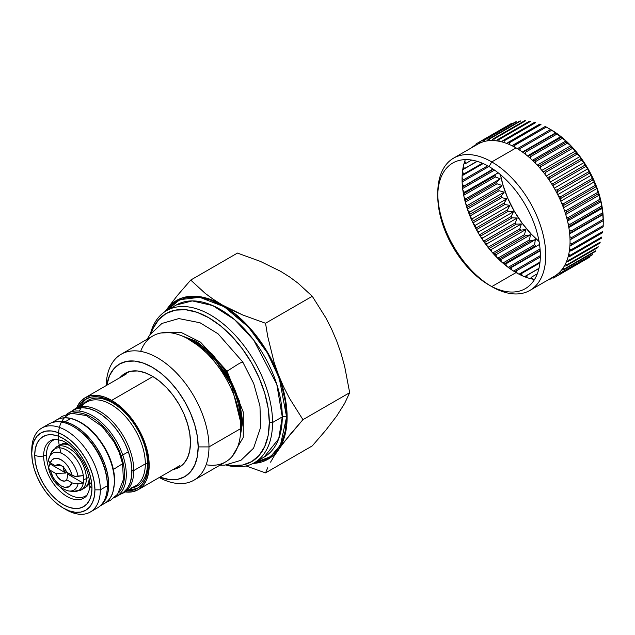 <?xml version="1.0" encoding="UTF-8"?>
<svg xmlns="http://www.w3.org/2000/svg" width="635" height="635" viewBox="0 0 635 635"><rect width="100%" height="100%" fill="white"/><g stroke="black" fill="none" stroke-linecap="round" stroke-linejoin="round"><path stroke-width="0.95" d="M55.801 439.19A32.226 18.605 -120 0 0 46.49 455.025A32.226 18.605 60 0 1 52.284 440.841M85.026 497.284A33.195 19.161 60 0 1 59.039 490.22A33.195 19.161 60 0 1 43.64 455.882L46.49 455.025L43.64 455.882A33.195 19.161 60 0 1 54.634 439.277L61.603 440.436C65.683 442.063 69.898 445.127 74.231 449.636L82.201 460.359C87.154 469.13 89.654 477.345 89.718 485.021C90.13 487.474 89.218 490.903 86.987 495.324A33.195 19.161 60 0 1 60.619 491.728A33.195 19.161 60 0 1 43.64 455.882A7.636 4.405 180 0 1 34.719 455.089A40.473 23.368 -120 0 0 63.333 504.666A40.473 23.368 -120 0 0 91.956 488.14A7.636 4.405 180 0 1 89.718 485.045A7.636 4.405 180 0 1 90.583 482.989M90.281 512.048L97.298 507.992A48.482 27.996 -120 0 0 107.339 485.799L100.322 489.847A48.482 27.996 -120 0 0 66.032 430.466A48.482 27.996 -120 0 0 31.75 450.263L31.75 453.382A44.664 25.789 60 0 1 63.333 435.142A44.664 25.789 60 0 1 94.917 489.847L94.313 496.618L92.519 502.42L89.598 507.04L85.669 510.302L80.883 512.072L75.422 512.286L69.501 510.945L63.333 508.087L66.032 509.643A48.482 27.996 -120 0 0 100.322 489.847L94.917 489.847A44.664 25.789 60 0 1 63.333 508.087A44.664 25.789 60 0 1 31.75 453.382L31.75 450.263A48.482 27.996 60 0 1 41.791 428.069A48.482 27.996 60 0 1 79.153 441.055A48.482 27.996 60 0 1 100.322 489.847A48.482 27.996 60 0 1 90.281 512.048A48.482 27.996 60 0 1 64.659 508.818M45.553 426.482A48.482 27.996 60 0 1 73.057 426.418A48.482 27.996 60 0 1 107.339 485.799L107.339 484.553L107.339 485.799A48.482 27.996 60 0 1 93.528 509.58M107.339 484.553A46.958 27.114 -120 0 0 74.136 427.037L73.057 426.418M63.333 508.087L57.174 503.825L51.245 498.332L45.783 491.808L40.997 484.513L37.076 476.718L34.155 468.725L32.353 460.843L31.75 453.382L32.353 446.611L34.155 440.809L37.076 436.189L40.997 432.935L45.783 431.157L51.245 430.943L57.174 432.284L63.333 435.142L69.501 439.404L75.422 444.897L80.883 451.421L85.669 458.724L89.598 466.519L92.519 474.504L94.313 482.386L94.917 489.847L100.322 489.847L107.339 485.799A48.482 27.996 -120 0 0 86.177 437.007A48.482 27.996 -120 0 0 48.808 424.013L41.791 428.069M89.718 485.045A7.636 4.405 0 0 0 91.956 488.14L91.408 481.378L89.773 474.234L87.13 466.995L83.574 459.93L79.232 453.319L74.287 447.405L68.921 442.428L63.333 438.571L57.753 435.983L52.38 434.761L47.434 434.959L43.101 436.562L39.537 439.515L36.893 443.706L35.266 448.961L34.719 455.089L35.266 461.859L36.893 468.995L39.537 476.234L43.101 483.298L47.434 489.91L52.38 495.824L57.753 500.801L63.333 504.666L68.921 507.254L74.287 508.468L79.232 508.27L83.574 506.666L87.13 503.714L89.773 499.531L91.408 494.268L91.956 488.14A40.473 23.368 -120 0 0 63.333 438.571A40.473 23.368 -120 0 0 34.719 455.089A7.636 4.405 0 0 0 43.64 455.882A33.195 19.161 60 0 1 56.856 439.134M46.49 455.025A32.226 18.605 -120 0 0 48.538 467.114M86.677 495.221A32.226 18.605 60 0 1 60.69 487.593A32.226 18.605 -120 0 0 87.654 494.355M59.38 445.246L63.254 443.413L67.008 443.381M89.622 482.552L87.717 485.783L84.193 488.228M133.794 470.527A48.482 27.996 60 0 1 123.754 492.72A48.482 27.996 60 0 1 120.698 494.086A48.482 27.996 -120 0 0 133.794 470.527L131.921 470.527L133.794 470.527A48.482 27.996 -120 0 0 110.72 419.791A48.482 27.996 -120 0 0 72.557 410.702A48.482 27.996 60 0 1 75.263 408.742A48.482 27.996 60 0 1 112.633 421.727A48.482 27.996 60 0 1 133.794 470.527L145.32 463.867L133.794 470.527M123.754 492.72L135.279 486.069A48.482 27.996 -120 0 0 145.32 463.867A48.482 27.996 -120 0 0 126.254 417.393A48.482 27.996 -120 0 0 90.265 400.59M79.51 411.115A49.379 28.511 60 0 1 118.261 406.71A49.379 28.511 60 0 1 147.479 463.352A3.056 1.762 0 0 0 145.32 463.867A3.056 1.762 180 0 1 147.479 463.352A49.379 28.511 60 0 1 132.128 487.886M148.082 463.352L147.479 463.352L148.082 463.352M129.588 489.347A51.538 29.758 -120 0 0 138.613 487.601M87.13 398.431A51.538 29.758 -120 0 0 81.105 405.368M83.637 403.908A49.379 28.511 60 0 1 122.793 410.551A49.379 28.511 60 0 1 147.479 463.352M131.802 487.569A48.482 27.996 -120 0 0 145.32 463.867A48.482 27.996 -120 0 0 124.15 415.076A48.482 27.996 -120 0 0 86.789 402.09L75.263 408.742M51.673 451.842A23.995 13.851 60 0 1 70.763 453.065A23.995 13.851 60 0 1 83.622 479.496A6.112 3.524 0 0 0 86.36 478.584A24.813 14.327 -120 0 0 76.605 454.795A24.813 14.327 -120 0 0 58.182 446.191M69.977 445.619A24.813 14.327 -120 0 0 59.293 445.294L56.404 446.961A24.813 14.327 60 0 1 75.525 453.612A24.813 14.327 60 0 1 86.36 478.584L88.837 477.155L86.36 478.584A24.813 14.327 60 0 1 81.216 489.942L84.114 488.275A24.813 14.327 -120 0 0 89.162 478.861M49.205 461.994L50.34 462.867L48.689 461.256L48.633 459.391A21.288 12.287 60 0 1 49.276 457.295A21.288 12.287 60 0 1 64.445 454.922A21.288 12.287 60 0 1 78.034 476.361L83.185 475.591A23.932 13.819 60 0 1 83.495 479.512L83.622 479.496A23.995 13.851 -120 0 0 69.731 452.207A23.995 13.851 -120 0 0 50.8 453.557L56.404 446.961M49.538 456.708A21.288 12.287 -120 0 1 64.794 455.152A21.288 12.287 -120 0 1 78.034 476.361L74.803 476.329L72.017 475.377A16.002 9.239 60 0 0 61.174 459.796A16.002 9.239 60 0 0 50.34 462.867L51.903 460.018L54.419 458.486L57.618 458.406L61.174 459.796L64.738 462.518L67.929 466.288L70.445 470.725L72.017 475.377L66.739 472.337L64.389 468.265L61.174 465.423L57.968 464.558L55.61 465.907L50.34 462.867L55.61 465.907L61.119 465.392L55.61 465.907A9.104 5.255 60 0 1 58.88 464.59A9.104 5.255 60 0 1 66.739 472.337L74.803 476.329L83.185 475.591A23.932 13.819 60 0 1 83.495 479.512A23.932 13.819 60 0 1 83.185 483.076L75.327 483.886L72.017 482.862L66.739 479.814L72.017 482.862L69.294 486.648L64.738 487.315L61.174 485.926L55.951 481.433L53.054 477.274L50.34 470.344L55.61 473.392L57.968 477.456L61.174 480.298L64.389 481.163L66.739 479.814A9.104 5.255 60 0 1 55.61 473.392L65.834 473.059A4.699 2.715 60 0 1 63.254 467.828L63.921 467.725L63.254 467.828A4.699 2.715 60 0 1 63.317 467.09M69.104 473.694A4.699 2.715 60 0 1 67.318 473.916L67.572 476.925M66.739 479.814L67.747 475.385L67.318 473.916L83.185 483.076L67.318 473.916L69.175 473.639M67.937 490.823A21.288 12.287 -120 0 0 78.034 483.846L74.795 483.814L72.017 482.862A16.002 9.239 60 0 1 61.174 485.926A16.002 9.239 60 0 1 50.34 470.344L48.474 468.122C51.514 480.481 58.253 488.093 68.707 490.958A21.288 12.287 60 0 0 78.034 483.846L83.185 483.076A23.932 13.819 60 0 0 83.495 479.512L83.622 479.496A23.995 13.851 60 0 1 71.501 491.276M48.689 468.733L48.633 466.868L49.967 463.891L65.834 473.059L55.61 473.392L50.34 470.344M50.173 470.249L48.45 467.916L49.967 463.891A23.932 13.819 60 0 1 49.784 462.502A23.932 13.819 60 0 0 49.967 463.891L65.834 473.059L63.436 469.201L63.436 466.669M68.707 490.958L72.707 491.498A23.995 13.851 -120 0 0 83.622 479.496A6.112 3.524 180 0 0 86.36 478.584A24.813 14.327 -120 0 1 79.438 490.712M78.677 406.773A51.538 29.758 60 0 1 85.884 399.082A51.538 29.758 60 0 1 111.657 401.637L104.545 398.335L97.711 396.788L91.408 397.034L85.884 399.082L81.351 402.844L78.677 406.773M152.956 376.547L111.657 400.383A53.07 30.639 60 0 1 146.328 447.151A53.07 30.639 60 0 1 138.192 489.672A53.07 30.639 60 0 1 125.119 491.934L132.509 491.776L138.192 489.672L142.859 485.799L146.328 480.314L148.463 473.416L149.185 465.384L148.463 456.509L146.328 447.151L142.859 437.658L138.192 428.395L132.509 419.727L126.016 411.972L118.975 405.447L111.657 400.383L152.956 376.547M76.629 407.956A53.07 30.639 60 0 1 85.122 397.756A53.07 30.639 60 0 1 111.657 400.383L104.338 396.994L97.298 395.399L90.813 395.653L85.122 397.756L80.454 401.63L76.629 407.956M127.159 490.752L131.905 490.395L137.43 488.355L141.962 484.592L145.328 479.258L147.399 472.559L148.098 464.756L147.399 456.144L145.328 447.048L141.962 437.832L137.43 428.839L131.905 420.418L125.603 412.893L118.769 406.551L111.657 401.637A51.538 29.758 60 0 1 145.328 447.048A51.538 29.758 60 0 1 137.43 488.355A51.538 29.758 60 0 1 127.159 490.752M176.276 305.014L192.27 300.903L212.677 305.562L234.41 319.484L253.675 340.035L276.796 384.318L282.273 416.909A87.813 50.697 -120 0 1 264.081 457.105L278.717 438.761L282.273 416.909A3.056 1.762 180 0 1 286.591 416.909L280.472 444.976L270.542 456.692L254.564 462.605L258.032 462.113L267.772 458.502L275.765 451.874L281.702 442.476L285.353 430.673L286.591 416.909A3.056 1.762 0 0 0 282.273 416.909A87.813 50.697 -120 0 0 243.943 328.541A87.813 50.697 -120 0 0 176.276 305.014L166.56 310.626A87.813 50.697 60 0 1 234.22 334.153A87.813 50.697 60 0 1 272.55 422.521L282.273 416.909L272.55 422.521A87.813 50.697 -120 0 0 218.305 320.08A87.813 50.697 -120 0 0 150.352 334.002A87.813 50.697 60 0 1 166.56 310.626M269.311 422.521L272.55 422.521L269.311 422.521L268.153 435.475L264.708 446.58L259.12 455.43L251.603 461.669L242.435 465.058L231.981 465.479L227.774 464.852A85.519 49.371 60 0 0 269.311 422.521A85.519 49.371 60 0 0 218.432 324.199A85.519 49.371 60 0 0 151.416 332.589L152.971 328.628L158.559 319.786L166.084 313.547L175.244 310.15L185.698 309.737L197.048 312.309L208.844 317.778L220.639 325.938L231.981 336.455L242.435 348.948L251.603 362.918L259.12 377.841L264.708 393.144L268.153 408.226L269.311 422.521M226.02 465.066A87.813 50.697 -120 0 0 272.55 422.521A87.813 50.697 60 0 1 254.365 462.717A87.813 50.697 60 0 1 226.02 465.066M166.759 310.515L179.745 299.68L199.692 297.307L224.258 306.761L248.404 327.049L267.359 352.877L279.297 378.357L286.591 416.909L285.353 401.725L281.702 385.691L275.765 369.443L267.772 353.584L258.032 338.733L246.928 325.469L234.871 314.285L222.337 305.625L209.804 299.815L197.755 297.077L186.642 297.521L176.911 301.125L168.918 307.753L166.751 310.515M312.269 445.897L265.533 472.884L246.055 465.971L265.533 472.884L312.269 445.897L325.731 430.316L336.725 416.004L344.646 403.416L349.679 392.684L302.943 419.664L289.473 398.28L283.607 386.834L273.741 363.95L268.153 353.362L261.779 343.233L254.738 333.724L247.134 325.009L239.109 317.23L230.799 310.523L213.281 299.315L205.041 293.227L190.722 280.067L177.252 295.656L165.306 311.396A91.63 52.903 60 0 1 166.227 310.015L170.942 304.594L176.53 300.466L182.896 297.688L189.944 296.323L197.548 296.378L205.573 297.871L213.884 300.76L232.259 310.261L242.895 315.055L265.533 323.255L267.74 336.518L265.533 323.255L242.895 315.055L222.337 304.998A91.63 52.903 60 0 1 278.447 374.801L274.098 362.323L267.74 336.518L274.098 362.323L278.447 374.801A91.63 52.903 60 0 1 278.447 449.612L289.457 435.277L302.943 419.664L289.473 398.28L283.607 386.834L278.447 374.801L282.194 385.747L284.924 396.581L286.575 407.138L287.131 417.219L286.575 426.664L284.924 435.308L282.194 443L278.447 449.612L273.741 455.033L268.153 459.168L261.779 461.939L253.079 463.415A91.63 52.903 60 0 0 278.447 449.612L274.09 456.152L283.599 442.627L302.943 419.664L349.679 392.684L344.662 366.435L341.13 353.687L336.796 341.225L331.629 329.168L325.763 317.698L312.269 296.275L298.069 283.21L289.774 277.066L280.662 271.343L260.263 261.35L237.458 253.079L190.722 280.067L177.252 295.656L166.227 310.015A91.63 52.903 60 0 1 222.337 304.998L213.281 299.315L205.041 293.227L190.722 280.067L237.458 253.079M270.55 462.169L274.09 456.152L270.55 462.169M265.533 472.884L267.74 467.725L265.533 472.884M265.533 323.255L312.269 296.275L265.533 323.255M241.594 421.068L242.681 420.441L241.594 421.068L240.649 431.149A64.135 37.028 60 0 0 241.594 421.068A3.056 1.762 0 0 0 240.697 422.315A3.056 1.762 180 0 1 241.594 421.068A64.135 37.028 60 0 0 187.039 338.288L211.487 354.362L230.124 379.635L239.331 403.439L241.594 421.068M140.684 351.385A72.731 41.989 60 0 1 189.27 339.527A72.731 41.989 60 0 1 240.697 428.601L240.697 422.315A65.032 37.544 -120 0 0 194.715 342.67L216.352 361.41L231.497 385.143L240.697 422.315L240.697 428.601A72.731 41.989 -120 0 0 208.947 355.409A72.731 41.989 -120 0 0 152.908 335.923L121.19 354.235A72.731 41.989 60 0 1 177.228 373.721A72.731 41.989 60 0 1 208.978 446.913L240.697 428.601L208.978 446.913A72.731 41.989 -120 0 0 158.385 358.33A72.731 41.989 -120 0 0 106.148 385.62A72.731 41.989 60 0 1 121.19 354.235M198.176 446.913L208.978 446.913L198.176 446.913L197.294 456.771L194.675 465.225L190.421 471.964L184.698 476.71L177.721 479.29L169.767 479.608L159.837 477.179A65.095 37.584 60 0 0 198.176 446.913A65.095 37.584 60 0 0 156.004 369.602A65.095 37.584 60 0 0 106.767 385.262L109.625 375.444L113.879 368.713L119.602 363.966L126.579 361.386L134.541 361.069L143.169 363.029L152.154 367.189L161.131 373.396L169.767 381.405L177.721 390.906L184.698 401.55L190.421 412.909L194.675 424.553L197.294 436.031L198.176 446.913M190.484 442.468A54.213 31.298 60 0 1 173.141 469.495L179.26 467.289L184.023 463.328L187.563 457.724L189.746 450.683L190.484 442.468L189.746 433.411L187.563 423.847L184.023 414.147L179.26 404.685L173.45 395.827L166.822 387.914L159.631 381.238L152.154 376.071A54.213 31.298 60 0 1 190.484 442.468M120.078 377.579A54.213 31.298 60 0 1 152.154 376.071L144.669 372.602L137.477 370.975L130.858 371.237L125.047 373.388L120.078 377.579M159.218 477.536A72.731 41.989 -120 0 0 208.978 446.913A72.731 41.989 60 0 1 193.913 480.203A72.731 41.989 60 0 1 159.218 477.536M193.913 480.203L225.631 461.891A72.731 41.989 -120 0 0 240.697 428.601A72.731 41.989 60 0 1 206.137 464.741M561.88 203.724A18.137 10.47 -120 0 0 563.245 203.573L561.88 203.724M535.234 163.036A32.067 18.518 60 0 1 535.622 162.576A32.067 18.518 -120 0 0 535.234 163.036M534.726 162.52A32.067 18.518 60 0 1 535.662 161.893M567.73 217.432A32.067 18.518 60 0 1 566.714 217.932M566.523 217.233A32.067 18.518 -120 0 0 567.118 217.13A32.067 18.518 60 0 1 566.523 217.233M545.425 172.704L544.608 173.815A18.137 10.47 -120 0 1 545.425 172.704M559.649 198.628L561.038 197.826L559.649 198.628M516.057 272.582L491.831 286.568L516.057 272.582A76.359 44.085 -120 0 0 517.39 273.336L516.057 271.026L514.747 271.78A77.502 44.744 60 0 1 513.604 271.058L540.353 255.619L513.604 271.058L512.088 270.129A76.359 44.085 -120 0 0 514.723 271.796A76.359 44.085 -120 0 0 516.057 272.582M509.437 268.295A76.359 44.085 -120 0 0 512.088 270.129L510.897 267.756L509.437 268.295A76.359 44.085 60 0 1 506.833 266.343A76.359 44.085 -120 0 0 509.437 268.295L509.437 268.295M504.214 264.231A76.359 44.085 -120 0 0 506.833 266.343L505.785 263.93L504.214 264.231A76.359 44.085 60 0 1 501.658 262.017A76.359 44.085 -120 0 0 504.214 264.231L504.214 264.231M499.11 259.651A76.359 44.085 -120 0 0 501.658 262.017L500.769 259.588L498.943 259.223A77.502 44.744 60 0 1 497.864 258.159L496.633 257.199A76.359 44.085 -120 0 0 499.11 259.651M494.165 254.595A76.359 44.085 -120 0 0 496.633 257.199A76.359 44.085 60 0 1 494.165 254.595L493.951 254.024A77.502 44.744 60 0 1 492.919 252.865L491.784 251.92A76.359 44.085 -120 0 0 494.165 254.595L495.911 254.77L494.165 254.595M489.434 249.11A76.359 44.085 -120 0 0 491.784 251.92A76.359 44.085 60 0 1 489.434 249.11L489.18 248.404A77.502 44.744 60 0 1 488.204 247.158L487.172 246.245A76.359 44.085 -120 0 0 489.434 249.11L491.236 249.523L489.434 249.11M484.957 243.253A76.359 44.085 -120 0 0 487.172 246.245L486.807 243.896L484.957 243.253L484.68 242.411A77.502 44.744 60 0 1 483.759 241.094L482.846 240.22A76.359 44.085 -120 0 0 484.957 243.253M480.782 237.077A76.359 44.085 -120 0 0 482.846 240.22A76.359 44.085 60 0 1 480.782 237.077L480.489 236.101A77.502 44.744 60 0 1 479.639 234.728L478.83 233.91A76.359 44.085 -120 0 0 480.782 237.077L482.656 237.95L480.782 237.077M476.948 230.64A76.359 44.085 -120 0 0 478.83 233.91L478.83 231.735L476.948 230.64L476.647 229.537A77.502 44.744 60 0 1 475.877 228.116L475.178 227.37A76.359 44.085 -120 0 0 476.948 230.64M473.488 224.012A76.359 44.085 -120 0 0 475.178 227.37L475.361 225.306L473.488 224.012L473.186 222.782A77.502 44.744 60 0 1 472.511 221.329L471.916 220.662A76.359 44.085 -120 0 0 473.488 224.012M470.432 217.249A76.359 44.085 -120 0 0 471.916 220.662L472.281 218.742L470.432 217.249L470.154 215.9A77.502 44.744 60 0 1 469.567 214.432L469.082 213.86A76.359 44.085 -120 0 0 470.432 217.249M467.82 210.415A76.359 44.085 -120 0 0 469.082 213.86L469.63 212.09L467.82 210.415L467.574 208.963A77.502 44.744 60 0 1 467.082 207.486L466.701 207.018A76.359 44.085 -120 0 0 467.82 210.415M465.677 203.581A76.359 44.085 -120 0 0 466.701 207.018L467.416 205.422L465.677 203.581L465.463 202.033A77.502 44.744 60 0 1 465.074 200.573L464.788 200.208A76.359 44.085 -120 0 0 465.677 203.581M464.018 196.818A76.359 44.085 -120 0 0 464.788 200.208L465.677 198.803L464.018 196.818L463.844 195.175A77.502 44.744 60 0 1 463.566 193.738L463.375 193.492A76.359 44.085 -120 0 0 464.018 196.818M462.859 190.175A76.359 44.085 -120 0 0 463.375 193.492A76.359 44.085 60 0 1 462.859 190.175L462.74 188.46A77.502 44.744 60 0 1 462.574 187.063L462.47 186.944A76.359 44.085 -120 0 0 462.859 190.175L464.423 192.294L462.859 190.175M462.209 183.729A76.359 44.085 -120 0 0 462.47 186.944A76.359 44.085 60 0 1 462.209 183.729L462.161 181.951A77.502 44.744 60 0 1 462.105 180.602L462.082 180.618A76.359 44.085 -120 0 0 462.209 183.729L463.669 185.952L462.209 183.729M462.082 177.538A76.359 44.085 -120 0 0 462.082 180.618L463.415 179.848L462.082 177.538A76.359 44.085 -120 0 1 462.209 174.577A76.359 44.085 60 0 1 462.47 171.664A76.359 44.085 -120 0 0 462.209 174.577L463.669 174.038L462.47 171.664L463.669 174.038L462.209 174.577M465.32 159.615A76.359 44.085 -120 0 0 464.788 161.076A76.359 44.085 -120 0 0 464.018 163.576A76.359 44.085 -120 0 0 463.375 166.156A76.359 44.085 -120 0 0 462.859 168.878A76.359 44.085 -120 0 0 462.47 171.664M478.83 143.589A76.359 44.085 -120 0 0 477.877 144.113L453.581 158.139A76.359 44.085 60 0 1 491.76 161.925L516.057 147.899A76.359 44.085 -120 0 0 514.723 147.145A76.359 44.085 -120 0 0 512.088 145.772A76.359 44.085 -120 0 0 509.437 144.542A76.359 44.085 -120 0 0 506.833 143.486A76.359 44.085 -120 0 0 504.214 142.581A76.359 44.085 -120 0 0 501.658 141.843A76.359 44.085 -120 0 0 499.11 141.264A76.359 44.085 -120 0 0 496.633 140.859A76.359 44.085 -120 0 0 494.165 140.613A76.359 44.085 -120 0 0 491.784 140.541A76.359 44.085 -120 0 0 489.434 140.629A76.359 44.085 -120 0 0 487.172 140.891A76.359 44.085 -120 0 0 484.957 141.319A76.359 44.085 -120 0 0 482.846 141.915A76.359 44.085 -120 0 0 480.782 142.677A76.359 44.085 -120 0 0 478.83 143.589L479.639 141.843A77.502 44.744 60 0 1 480.489 141.446L480.782 142.677A76.359 44.085 60 0 1 482.846 141.915L483.759 140.232A77.502 44.744 60 0 1 484.68 139.978L484.957 141.319M437.785 194.683A76.359 44.085 -120 0 0 490.387 285.806A76.359 44.085 60 0 1 441.619 218.448A76.359 44.085 60 0 1 453.581 158.139M517.39 148.685A76.359 44.085 60 0 1 520.017 150.352A76.359 44.085 -120 0 0 517.39 148.685L550.569 129.532A77.502 44.744 60 0 1 551.704 130.254A77.502 44.744 -120 0 0 550.569 129.532L518.986 147.764A77.502 44.744 60 0 1 520.121 148.487L520.017 150.352L520.121 148.487L551.704 130.254L555.768 132.778L522.438 152.019L555.768 132.778L555.927 133.167L524.343 151.4A77.502 44.744 60 0 1 525.47 152.249L525.28 154.138L525.47 152.249A77.502 44.744 -120 0 0 524.343 151.4L555.927 133.167A77.502 44.744 60 0 1 557.054 134.009L525.47 152.249L557.054 134.009L560.88 136.604L527.463 155.892L560.88 136.604L561.213 137.366L529.622 155.599A77.502 44.744 60 0 1 530.733 156.559L530.447 158.464L530.733 156.559A77.502 44.744 -120 0 0 529.622 155.599L561.213 137.366A77.502 44.744 60 0 1 562.316 138.327L530.733 156.559L562.316 138.327L565.888 140.946L532.416 160.274L565.888 140.946L566.372 142.089L534.789 160.322L566.372 142.089A77.502 44.744 60 0 1 567.444 143.153L535.861 161.385L567.444 143.153L570.754 145.764L537.226 165.116L570.754 145.764L571.365 147.28L539.774 165.521L571.365 147.28A77.502 44.744 60 0 1 572.397 148.439L540.806 166.68L572.397 148.439L575.421 151.011L541.861 170.386L575.421 151.011L576.128 152.908L544.544 171.14L576.128 152.908A77.502 44.744 60 0 1 577.112 154.146L545.528 172.387L577.112 154.146L579.858 156.631L546.275 176.022L579.858 156.631L580.636 158.901L549.045 177.141L580.636 158.901A77.502 44.744 60 0 1 581.549 160.218L549.966 178.451L581.549 160.218L584.002 162.584L550.41 181.983L584.002 162.584L584.827 165.211L553.244 183.451L584.827 165.211A77.502 44.744 60 0 1 585.668 166.584L554.085 184.825L585.668 166.584L587.835 168.799L554.228 188.198L587.835 168.799L588.669 171.775L557.086 190.008A77.502 44.744 60 0 1 557.847 191.429L556.935 193.111L557.847 191.429A77.502 44.744 -120 0 0 557.086 190.008L588.669 171.775A77.502 44.744 60 0 1 589.439 173.196L557.847 191.429L589.439 173.196L591.304 175.22L557.705 194.62L591.304 175.22L592.122 178.53L560.538 196.763L592.122 178.53A77.502 44.744 60 0 1 592.804 179.983L561.221 198.215L592.804 179.983L594.376 181.793L560.8 201.176L594.376 181.793L595.154 185.412L563.57 203.644L595.154 185.412A77.502 44.744 60 0 1 595.741 186.88L564.158 205.113L595.741 186.88L597.035 188.436L563.475 207.812L597.035 188.436L597.741 192.349L566.158 210.582L597.741 192.349A77.502 44.744 60 0 1 598.233 193.818L566.642 212.058L598.233 193.818L599.242 195.104L565.721 214.463L599.242 195.104L599.853 199.279L568.269 217.511L599.853 199.279A77.502 44.744 60 0 1 600.234 200.739L568.65 218.972L600.234 200.739L600.98 201.732L567.507 221.059L600.98 201.732L601.464 206.129L569.881 224.369L601.464 206.129A77.502 44.744 60 0 1 601.742 207.574L570.159 225.806L601.742 207.574L602.242 208.24L568.825 227.528L602.242 208.24L602.567 212.844L570.984 231.084L602.567 212.844A77.502 44.744 60 0 1 602.734 214.249L571.151 232.481L602.734 214.249L602.996 214.582L569.666 233.823L602.996 214.582L603.155 219.361L571.571 237.593L603.155 219.361A77.502 44.744 60 0 1 603.21 220.71L570.032 239.863L603.25 220.686L603.21 225.6L571.627 243.832L603.21 225.6A77.502 44.744 60 0 1 603.155 226.885L571.571 245.118L603.155 226.885A77.502 44.744 -120 0 0 603.21 225.6L603.21 220.71A77.502 44.744 -120 0 0 603.155 219.361L602.734 214.249A77.502 44.744 -120 0 0 602.567 212.844L601.742 207.574A77.502 44.744 -120 0 0 601.464 206.129L600.98 201.732L600.234 200.739A77.502 44.744 -120 0 0 599.853 199.279L599.242 195.104L598.233 193.818A77.502 44.744 -120 0 0 597.741 192.349L597.035 188.436L595.741 186.88A77.502 44.744 -120 0 0 595.154 185.412L594.376 181.793L592.804 179.983A77.502 44.744 -120 0 0 592.122 178.53L591.304 175.22L589.439 173.196A77.502 44.744 -120 0 0 588.669 171.775L587.835 168.799L585.668 166.584A77.502 44.744 -120 0 0 584.827 165.211L584.002 162.584L581.549 160.218A77.502 44.744 -120 0 0 580.636 158.901L579.858 156.631L577.112 154.146A77.502 44.744 -120 0 0 576.128 152.908L575.421 151.011L572.397 148.439A77.502 44.744 -120 0 0 571.365 147.28L570.754 145.764L567.444 143.153A77.502 44.744 -120 0 0 566.372 142.089L565.888 140.946L562.316 138.327A77.502 44.744 -120 0 0 561.213 137.366L557.054 134.009A77.502 44.744 -120 0 0 555.927 133.167L551.704 130.254L520.121 148.487A77.502 44.744 -120 0 0 518.986 147.764L517.39 148.685A76.359 44.085 -120 0 0 516.057 147.899L491.76 161.925A76.359 44.085 60 0 1 541.639 229.211A76.359 44.085 60 0 1 529.931 290.393A76.359 44.085 60 0 1 491.76 286.615A76.359 44.085 -120 0 0 545.751 255.437A76.359 44.085 -120 0 0 491.76 161.925L489.061 166.6A72.541 41.878 60 0 1 540.353 255.437A72.541 41.878 60 0 1 489.061 285.051L491.76 286.615L489.061 285.051A72.541 41.878 60 0 1 437.769 196.215A72.541 41.878 60 0 1 489.061 166.6L491.76 161.925A76.359 44.085 -120 0 0 437.769 193.096L437.769 196.215M550.608 129.508L561.316 136.843L571.087 145.907L580.096 156.67L587.986 168.712L594.471 181.562L599.281 194.747L602.25 207.748L603.25 220.059A73.684 42.545 -120 0 0 551.148 129.818L546.33 127.079L551.148 129.818M512.088 145.772L545.187 126.492L513.604 144.724A77.502 44.744 60 0 1 514.747 145.32L546.33 127.079A77.502 44.744 -120 0 0 545.187 126.492A77.502 44.744 60 0 1 546.33 127.079L514.747 145.32L514.723 147.145L514.747 145.32A77.502 44.744 -120 0 0 513.604 144.724L512.088 145.772A76.359 44.085 60 0 1 514.723 147.145M506.833 143.486L539.845 124.071L508.262 142.311A77.502 44.744 60 0 1 509.389 142.772L540.972 124.531A77.502 44.744 -120 0 0 539.845 124.071A77.502 44.744 60 0 1 540.972 124.531L509.389 142.772L509.437 144.542L509.389 142.772A77.502 44.744 -120 0 0 508.262 142.311L506.833 143.486A76.359 44.085 60 0 1 509.437 144.542M501.658 141.843L502.991 140.549L534.583 122.309L502.991 140.549A77.502 44.744 60 0 1 504.103 140.867L535.686 122.626A77.502 44.744 -120 0 0 534.583 122.309A77.502 44.744 60 0 1 535.686 122.626L504.103 140.867L504.214 142.581L504.103 140.867A77.502 44.744 -120 0 0 502.991 140.549L501.658 141.843A76.359 44.085 60 0 1 504.214 142.581M487.172 140.891L488.204 139.287L519.787 121.055L488.204 139.287A77.502 44.744 60 0 1 489.18 139.176L520.764 120.944A77.502 44.744 -120 0 0 519.787 121.055A77.502 44.744 60 0 1 520.764 120.944L489.18 139.176L489.434 140.629A76.359 44.085 60 0 1 491.784 140.541L492.919 139.025L524.502 120.793L492.919 139.025A77.502 44.744 60 0 1 493.951 139.065L525.534 120.825A77.502 44.744 -120 0 0 524.502 120.793A77.502 44.744 60 0 1 525.534 120.825L493.951 139.065L494.165 140.613A76.359 44.085 60 0 1 496.633 140.859L497.864 139.446L529.447 121.214L497.864 139.446A77.502 44.744 60 0 1 498.943 139.629L530.527 121.388A77.502 44.744 -120 0 0 529.447 121.214A77.502 44.744 60 0 1 530.527 121.388L498.943 139.629L499.11 141.264M515.35 121.991A77.502 44.744 60 0 1 516.263 121.737L484.68 139.978L516.263 121.737A77.502 44.744 -120 0 0 515.35 121.991L483.759 140.232L515.35 121.991M511.223 123.603A77.502 44.744 60 0 1 512.072 123.206L480.489 141.446L512.072 123.206A77.502 44.744 -120 0 0 511.223 123.603L479.639 141.843L511.223 123.603M494.324 170.228A77.502 44.744 60 0 1 494.292 169.926A77.502 44.744 -120 0 0 494.324 170.228L462.74 188.46L494.324 170.228M495.435 176.943A77.502 44.744 60 0 1 495.157 175.506L463.566 193.738L495.157 175.506A77.502 44.744 -120 0 0 495.435 176.943L463.844 195.175L495.435 176.943L500.237 178.856L495.435 176.943M496.657 182.332L500.237 178.856L465.677 198.803L500.237 178.856L496.657 182.332L465.074 200.573L496.657 182.332A77.502 44.744 -120 0 0 497.046 183.801A77.502 44.744 60 0 1 496.657 182.332M501.975 185.476L497.046 183.801L465.463 202.033L497.046 183.801L501.975 185.476L467.416 205.422L501.975 185.476L498.665 189.254L501.975 185.476M499.158 190.73A77.502 44.744 60 0 1 498.665 189.254L467.082 207.486L498.665 189.254A77.502 44.744 -120 0 0 499.158 190.73L467.574 208.963L499.158 190.73L504.182 192.143L499.158 190.73M501.15 196.199L504.182 192.143L469.63 212.09L504.182 192.143L501.15 196.199L469.567 214.432L501.15 196.199A77.502 44.744 -120 0 0 501.737 197.668A77.502 44.744 60 0 1 501.15 196.199M506.841 198.795L501.737 197.668L470.154 215.9L501.737 197.668L506.841 198.795L472.281 218.742L506.841 198.795L504.095 203.097L506.841 198.795M504.777 204.541A77.502 44.744 60 0 1 504.095 203.097L472.511 221.329L504.095 203.097A77.502 44.744 -120 0 0 504.777 204.541L473.186 222.782L504.777 204.541L509.913 205.359L504.777 204.541M507.46 209.875L509.913 205.359L475.361 225.306L509.913 205.359L507.46 209.875L475.877 228.116L507.46 209.875A77.502 44.744 -120 0 0 508.23 211.296A77.502 44.744 60 0 1 507.46 209.875M513.382 211.78L508.23 211.296L476.647 229.537L508.23 211.296L513.382 211.78L478.83 231.735L513.382 211.78L511.223 216.487L513.382 211.78M512.072 217.861A77.502 44.744 60 0 1 511.223 216.487L479.639 234.728L511.223 216.487A77.502 44.744 -120 0 0 512.072 217.861L480.489 236.101L512.072 217.861L517.215 217.995L512.072 217.861M515.35 222.861L517.215 217.995L482.656 237.95L482.846 240.22L482.656 237.95L517.215 217.995L515.35 222.861L483.759 241.094L515.35 222.861A77.502 44.744 -120 0 0 516.263 224.171A77.502 44.744 60 0 1 515.35 222.861M521.359 223.949L516.263 224.171L484.68 242.411L516.263 224.171L521.359 223.949L486.807 243.896L521.359 223.949L519.787 228.925L521.359 223.949M520.764 230.164A77.502 44.744 60 0 1 519.787 228.925L488.204 247.158L519.787 228.925A77.502 44.744 -120 0 0 520.764 230.164L489.18 248.404L520.764 230.164L525.796 229.568L520.764 230.164M524.502 234.632L525.796 229.568L491.236 249.523L491.784 251.92L491.236 249.523L525.796 229.568L524.502 234.632L492.919 252.865L524.502 234.632A77.502 44.744 -120 0 0 525.534 235.791A77.502 44.744 60 0 1 524.502 234.632M530.463 234.815L525.534 235.791L493.951 254.024L525.534 235.791L530.463 234.815L495.911 254.77L496.633 257.199L495.911 254.77L530.463 234.815L529.447 239.927L530.463 234.815M530.527 240.99A77.502 44.744 60 0 1 529.447 239.927L497.864 258.159L529.447 239.927A77.502 44.744 -120 0 0 530.527 240.99L498.943 259.223L530.527 240.99L535.329 239.633L530.527 240.99M534.583 244.753L535.329 239.633L500.769 259.588L535.329 239.633L534.583 244.753L502.991 262.985L501.658 262.017L502.991 262.985A77.502 44.744 -120 0 0 504.103 263.946A77.502 44.744 60 0 1 502.991 262.985L534.583 244.753A77.502 44.744 -120 0 0 535.686 245.713A77.502 44.744 60 0 1 534.583 244.753M540.083 249.245A77.502 44.744 60 0 1 539.845 249.063L508.262 267.295L506.833 266.343L508.262 267.295A77.502 44.744 -120 0 0 509.389 268.145A77.502 44.744 60 0 1 508.262 267.295L539.845 249.063A77.502 44.744 -120 0 0 540.083 249.245M500.467 174.673A73.684 42.545 -120 0 0 539.067 241.522L531.209 234.053L522.2 223.29L514.31 211.249L507.825 198.39L503.015 185.214L500.467 174.673M567.785 217.353A33.218 19.177 60 0 1 566.872 218.527M568.238 224.377A38.56 22.265 -120 0 0 569.071 224.052L568.238 224.377M514.747 271.78L514.723 271.796A76.359 44.085 60 0 1 512.088 270.129L513.604 271.058A77.502 44.744 -120 0 0 514.747 271.78M540.329 257.008L516.057 271.026L540.329 257.008M540.004 262.088L519.025 274.201L540.004 262.088M520.017 274.701A76.359 44.085 60 0 1 517.39 273.336A76.359 44.085 -120 0 0 520.017 274.701A76.359 44.085 -120 0 0 522.668 275.931L521.216 273.709L520.017 274.701M521.438 274.058L520.184 274.788L521.438 274.058M539.909 262.914L521.216 273.709L539.909 262.914M538.956 268.335L524.494 276.693L538.956 268.335M525.28 276.995A76.359 44.085 60 0 1 522.668 275.931A76.359 44.085 -120 0 0 525.28 276.995L526.32 275.788L525.28 276.995A76.359 44.085 -120 0 0 527.891 277.9A76.359 44.085 60 0 1 525.28 276.995M538.917 268.518L526.32 275.788L527.891 277.9L526.32 275.788L538.917 268.518M530.876 277.955L529.931 278.503L530.876 277.955M530.447 278.638A76.359 44.085 60 0 1 527.891 277.9A76.359 44.085 -120 0 0 530.447 278.638A76.359 44.085 -120 0 0 532.995 279.217L531.336 277.233L530.447 278.638M532.138 278.186L531.082 278.797L532.138 278.186M537.305 273.788L531.336 277.233L537.305 273.788M549.799 279.138L549.045 279.575L549.799 279.138M549.966 279.313L552.315 277.963L549.966 279.313A77.502 44.744 60 0 1 549.045 279.575M554.03 277.646L553.244 278.098L554.03 277.646M529.931 290.393L554.228 276.368A76.359 44.085 -120 0 0 555.165 275.804A76.359 44.085 -120 0 0 556.935 274.566L557.847 275.439L589.439 257.207A77.502 44.744 60 0 1 588.669 257.739A77.502 44.744 -120 0 0 589.439 257.207L557.847 275.439A77.502 44.744 60 0 1 557.086 275.979A77.502 44.744 -120 0 0 557.847 275.439L556.935 274.566A76.359 44.085 60 0 1 555.165 275.804L557.086 275.979L588.669 257.739L557.086 275.979L555.165 275.804A76.359 44.085 60 0 1 553.275 276.892L554.085 277.701L585.668 259.469L554.085 277.701A77.502 44.744 60 0 1 553.244 278.098M592.122 254.976L560.538 273.209L558.625 273.169A76.359 44.085 -120 0 0 560.189 271.629L561.221 272.542A77.502 44.744 60 0 1 560.538 273.209L592.122 254.976A77.502 44.744 -120 0 0 592.804 254.31L561.221 272.542L592.804 254.31A77.502 44.744 60 0 1 592.122 254.976M595.154 251.603L563.57 269.835L561.673 269.923A76.359 44.085 -120 0 0 563.031 268.097L564.158 269.042A77.502 44.744 60 0 1 563.57 269.835L595.154 251.603A77.502 44.744 -120 0 0 595.741 250.809L564.158 269.042L595.741 250.809A77.502 44.744 60 0 1 595.154 251.603M597.741 247.65L566.158 265.882L564.285 266.105A76.359 44.085 -120 0 0 565.412 264.009L566.642 264.97A77.502 44.744 60 0 1 566.158 265.882L597.741 247.65A77.502 44.744 -120 0 0 598.233 246.737L566.642 264.97L598.233 246.737A77.502 44.744 60 0 1 597.741 247.65M567.825 259.771L567.023 260.231L567.825 259.771M599.853 243.149L568.269 261.39L566.428 261.755A76.359 44.085 -120 0 0 567.317 259.405L568.65 260.366A77.502 44.744 60 0 1 568.269 261.39L599.853 243.149A77.502 44.744 -120 0 0 600.234 242.133L568.65 260.366L600.234 242.133A77.502 44.744 60 0 1 599.853 243.149M569.785 255.032L568.373 255.849L569.785 255.032M601.464 238.165L569.881 256.397L568.095 256.905A76.359 44.085 -120 0 0 568.73 254.325L570.159 255.278A77.502 44.744 60 0 1 569.881 256.397L601.464 238.165A77.502 44.744 -120 0 0 601.742 237.045L570.159 255.278L601.742 237.045A77.502 44.744 60 0 1 601.464 238.165M571.127 249.92L569.357 250.944L571.127 249.92M602.567 232.72L569.254 251.603A76.359 44.085 -120 0 0 569.635 248.817L571.151 249.745A77.502 44.744 60 0 1 570.984 250.96L602.567 232.72A77.502 44.744 -120 0 0 602.734 231.513L571.151 249.745L602.734 231.513A77.502 44.744 60 0 1 602.567 232.72M571.595 244.626L569.92 245.594L571.595 244.626M569.897 245.904A76.359 44.085 60 0 1 569.635 248.817A76.359 44.085 -120 0 0 569.897 245.904A76.359 44.085 -120 0 0 570.032 242.943L571.627 243.832A77.502 44.744 60 0 1 571.571 245.118L569.897 245.904M571.627 238.943L570.032 239.863A76.359 44.085 -120 0 0 569.897 236.752L571.571 237.593A77.502 44.744 60 0 1 571.627 238.943M569.635 233.537A76.359 44.085 60 0 1 569.897 236.752A76.359 44.085 -120 0 0 569.635 233.537A76.359 44.085 -120 0 0 569.254 230.307L570.984 231.084A77.502 44.744 60 0 1 571.151 232.481L569.635 233.537M570.159 225.806L568.73 226.981A76.359 44.085 -120 0 0 568.095 223.663L569.881 224.369A77.502 44.744 60 0 1 570.159 225.806M568.65 218.972L567.317 220.274A76.359 44.085 -120 0 0 566.428 216.9L568.269 217.511A77.502 44.744 60 0 1 568.65 218.972M566.642 212.058L565.412 213.463A76.359 44.085 -120 0 0 564.285 210.066L566.158 210.582A77.502 44.744 60 0 1 566.642 212.058M564.158 205.113L563.031 206.621A76.359 44.085 -120 0 0 561.673 203.232L563.57 203.644A77.502 44.744 60 0 1 564.158 205.113M561.221 198.215L560.189 199.819A76.359 44.085 -120 0 0 558.625 196.469L560.538 196.763A77.502 44.744 60 0 1 561.221 198.215M557.086 190.008L555.165 189.841A76.359 44.085 60 0 1 556.935 193.111A76.359 44.085 -120 0 0 555.165 189.841L557.086 190.008M553.275 186.571A76.359 44.085 60 0 1 555.165 189.841A76.359 44.085 -120 0 0 553.275 186.571A76.359 44.085 -120 0 0 551.323 183.404L553.244 183.451A77.502 44.744 60 0 1 554.085 184.825L553.275 186.571M549.966 178.451L549.267 180.261A76.359 44.085 -120 0 0 547.148 177.228L549.045 177.141A77.502 44.744 60 0 1 549.966 178.451M545.528 172.387L544.933 174.236A76.359 44.085 -120 0 0 542.671 171.371L544.544 171.14A77.502 44.744 60 0 1 545.528 172.387M540.322 168.561A76.359 44.085 60 0 1 542.671 171.371A76.359 44.085 -120 0 0 540.322 168.561A76.359 44.085 -120 0 0 537.94 165.886L539.774 165.521A77.502 44.744 60 0 1 540.806 166.68L540.322 168.561M535.48 163.282A76.359 44.085 60 0 1 537.94 165.886A76.359 44.085 -120 0 0 535.48 163.282A76.359 44.085 -120 0 0 532.995 160.83L534.789 160.322A77.502 44.744 60 0 1 535.861 161.385L535.48 163.282M529.622 155.599L527.891 156.25A76.359 44.085 60 0 1 530.447 158.464A76.359 44.085 -120 0 0 527.891 156.25L529.622 155.599M525.28 154.138A76.359 44.085 60 0 1 527.891 156.25A76.359 44.085 -120 0 0 525.28 154.138A76.359 44.085 -120 0 0 522.668 152.186A76.359 44.085 60 0 1 525.28 154.138M524.343 151.4L522.668 152.186L524.343 151.4M534.289 162.084A33.218 19.177 60 0 1 535.757 161.885M483.124 163.576L462.145 175.689L483.124 163.576M487.688 165.83L462.105 180.602L487.688 165.83M488.902 166.513L462.161 181.951L488.902 166.513M492.974 169.029L462.47 186.944L492.974 169.029M493.355 169.291L462.574 187.063L493.355 169.291M498.173 172.807L464.423 192.294L463.375 193.492L464.423 192.294L498.173 172.807M535.686 245.713L504.103 263.946L535.686 245.713M539.536 244.443L505.785 263.93L539.536 244.443M540.171 250.373L509.389 268.145L540.171 250.373M540.202 250.833L510.897 267.756L540.202 250.833M522.668 152.186A76.359 44.085 -120 0 0 520.017 150.352M532.995 160.83A76.359 44.085 -120 0 0 530.447 158.464M547.148 177.228A76.359 44.085 -120 0 0 544.933 174.236M551.323 183.404A76.359 44.085 -120 0 0 549.267 180.261M558.625 196.469A76.359 44.085 -120 0 0 556.935 193.111M561.673 203.232A76.359 44.085 -120 0 0 560.189 199.819M564.285 210.066A76.359 44.085 -120 0 0 563.031 206.621M566.428 216.9A76.359 44.085 -120 0 0 565.412 213.463M568.095 223.663A76.359 44.085 -120 0 0 567.317 220.274M569.254 230.307A76.359 44.085 -120 0 0 568.73 226.981M570.032 242.943A76.359 44.085 -120 0 0 570.032 239.863M568.73 254.325A76.359 44.085 -120 0 0 569.254 251.603M567.317 259.405A76.359 44.085 -120 0 0 568.095 256.905M565.412 264.009A76.359 44.085 -120 0 0 566.428 261.755M563.031 268.097A76.359 44.085 -120 0 0 564.285 266.105M560.189 271.629A76.359 44.085 -120 0 0 561.673 269.923M556.935 274.566A76.359 44.085 -120 0 0 558.625 273.169M532.995 279.217A76.359 44.085 -120 0 0 534.527 279.487M499.046 140.645L498.245 141.105L499.046 140.645M475.877 144.105L476.663 143.653L475.877 144.105A77.502 44.744 60 0 1 476.647 143.573L479.639 141.843L476.647 143.573L476.948 144.677M475.536 144.978L473.186 146.336L475.536 144.978M472.511 147.002L473.258 146.566L472.511 147.002A77.502 44.744 60 0 1 473.186 146.336M464.018 163.576L465.677 163.512L471.646 160.068L465.677 163.512L464.788 161.076M465.249 162.338L464.193 162.949L465.249 162.338M464.82 163.544L463.875 164.092L464.82 163.544M462.859 168.878L464.423 168.577L477.02 161.306L464.423 168.577L463.375 166.156L464.423 168.577L462.859 168.878A76.359 44.085 60 0 1 463.375 166.156M477.195 161.353L462.724 169.712L477.195 161.353M482.362 163.243L463.669 174.038L482.362 163.243M73.716 410.035L77.081 408.543L82.733 407.718L88.971 408.583L95.552 411.099L102.227 415.179L108.728 420.664L114.816 427.331L120.253 434.935L124.833 443.19L128.373 451.763L122.73 455.025L128.373 451.763A48.141 27.797 -120 0 0 73.819 409.972L68.175 413.234A48.141 27.797 60 0 1 122.73 455.025L121.055 455.478A46.752 26.995 60 0 0 77.478 412.718A46.752 26.995 60 0 0 61.158 453.16A46.752 26.995 60 0 1 77.478 412.718A46.752 26.995 60 0 1 121.055 455.478L122.73 455.025A48.141 27.797 -120 0 0 69.85 412.393M121.055 455.478A46.752 26.995 60 0 1 118.618 492.816A46.752 26.995 60 0 0 121.055 455.478M114.641 497.459A48.141 27.797 -120 0 0 122.73 455.025A48.141 27.797 60 0 1 116.316 496.618L121.96 493.355A48.141 27.797 -120 0 0 128.373 451.763L130.746 460.335L131.85 468.574L131.651 476.163L130.159 482.814L127.429 488.259L123.555 492.308M58.118 419.187L62.032 416.385L71.231 413.274L86.265 415.536L102.251 426.561L114.038 441.865L119.229 452.549L122.571 463.701L113.387 469.448L122.571 463.701L123.388 479.592L117.634 494.173L110.307 500.483L106.132 502.348M70.715 418.552A1.143 0.818 -76.6 0 1 71.223 418.473A1.143 0.818 103.4 0 0 70.715 418.552A48.141 27.797 -120 0 0 56.245 420.116C60.547 417.687 65.532 417.139 71.207 418.473C84.288 422.18 95.623 432.157 105.219 448.389C111.593 459.915 114.752 471.075 114.681 481.87L112.712 493.125C110.934 497.832 108.164 501.293 104.386 503.507A48.141 27.797 -120 0 0 109.593 458.645A48.141 27.797 -120 0 0 70.715 418.552L65.072 421.815L70.715 418.552A48.141 27.797 60 0 1 108.315 455.612A48.141 27.797 60 0 1 107.49 501.174M52.419 422.473A48.141 27.797 60 0 1 65.072 421.815L58.88 421.132L52.419 422.473M100.433 505.643L104.561 501.15L107.164 495.562L108.521 488.799L108.577 481.124L107.331 472.837L104.831 464.248L101.171 455.692L96.496 447.492L90.98 439.976L84.836 433.419L78.295 428.077L71.628 424.156L65.072 421.815A48.141 27.797 60 0 1 103.291 460.311A48.141 27.797 60 0 1 100.433 505.643M241.887 362.617C243.983 361.109 242.681 361.648 237.998 364.236L227.036 371.189L200.477 342.114L180.84 332.303L161.139 332.954L180.84 332.303L200.477 342.114L227.036 371.189L226.243 371.935L227.036 371.189L243.308 412.178L243.261 437.356L232.323 456.247L243.261 437.356L243.308 412.178L227.036 371.189L237.998 364.236C242.681 361.648 243.983 361.109 241.887 362.617L242.681 361.871L253.73 383.603L259.961 405.987L260.628 427.355L253.579 448.167L240.895 460.351L224.703 465.169L219.924 465.185M48.49 459.819L50.8 453.557M72.707 491.498L81.216 489.942M179.761 465.669L138.192 489.672M126.698 373.753L85.122 397.756M264.081 457.105L254.365 462.717M189.27 339.527L194.715 342.67M603.25 220.686L603.25 220.059M68.175 413.234L66.429 414.385M114.443 497.546L116.316 496.618M51.864 422.648L56.245 420.116M100.005 506.031L104.386 503.507M239.816 439.023L242.713 421.735L239.506 401.272L226.243 371.935L212.201 354.068L196.413 341.328L179.8 335.074M147.201 339.217L149.646 335.034L161.917 323.445L178.832 318.579L200.033 322.763L218.059 333.804L242.681 361.871"/></g></svg>
